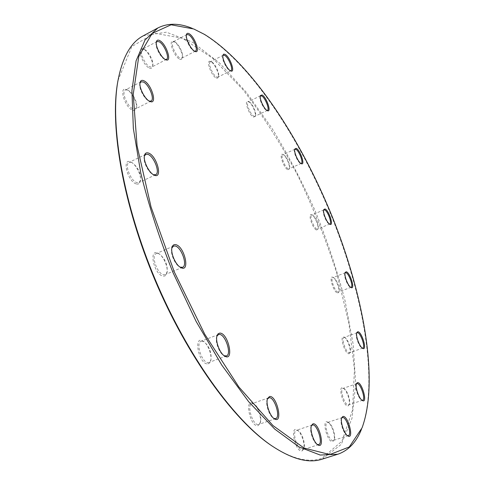 <?xml version="1.0" encoding="UTF-8"?>
<svg xmlns="http://www.w3.org/2000/svg" width="485" height="485" viewBox="0 0 485 485"><rect width="100%" height="100%" fill="white"/><g stroke="black" fill="none" stroke-linecap="round" stroke-linejoin="round"><path stroke-width="0.36" stroke-dasharray="2.42 1.82" d="M322.113 459.168L341.246 444.393L351.989 418.379L355.705 384.029L353.135 344.108L345.09 300.876C337.33 271.06 327.448 241.294 315.45 211.569C302.44 182.281 287.932 154.509 271.927 128.252L246.501 92.526L219.65 63.111L192.46 42.177L166.404 32.186L143.421 35.738M192.272 28.379L203.682 34.102C250.854 63.268 299.888 138.243 331.71 216.637C363.192 295.019 379.052 381.343 361.683 428.758L361.464 429.304M337.699 293.025L338.76 292.194C340.076 289.278 335.881 278.602 332.934 277.347C328.151 274.565 333.698 292.928 337.699 293.025M348.939 353.735L349.934 352.825C351.364 349.727 347.296 338.657 344.198 337.214C338.936 334.001 344.726 354.305 348.939 353.735M348.048 405.921L349.061 404.872C350.655 401.447 346.654 389.885 343.301 388.176C337.305 384.326 343.362 407.157 348.048 405.921M332.783 441.52L333.941 440.241C335.711 436.361 331.758 424.339 328.06 422.283C321.064 417.597 327.314 443.338 332.783 441.52M302.064 450.947L303.549 449.274C305.465 444.842 301.524 432.584 297.426 430.171C289.212 424.502 295.492 453.038 302.064 450.947M257.978 425.684L260.033 423.441C261.985 418.47 257.941 406.345 253.455 403.647C243.991 397.106 250.108 427.473 257.978 425.684M207.78 363.902L209.49 363.101L210.599 361.064C212.412 355.717 208.071 344.011 203.251 341.21C192.86 334.298 198.808 364.702 207.78 363.902M163.409 276.117C165.179 276.226 166.349 275.189 166.919 273C168.465 267.526 163.584 256.171 158.534 253.516C147.967 247.023 153.994 275.498 163.409 276.117M136.57 183.985C138.601 184.421 139.88 183.475 140.401 181.147C141.705 175.794 136.2 164.512 131.12 162.166C121.286 156.673 127.549 182.087 136.57 183.985M132.684 110.204C134.697 110.895 135.933 110.162 136.394 107.997C137.564 103.008 131.623 91.635 126.785 89.658C118.273 85.245 124.627 107.549 132.684 110.204M149.319 68.027C151.102 68.797 152.199 68.27 152.599 66.445C153.721 61.965 147.707 50.61 143.317 48.967C136.176 45.402 142.366 65.166 149.319 68.027M179.565 59.091C181.032 59.8 181.942 59.419 182.299 57.951C183.409 53.999 177.631 42.844 173.733 41.461C167.713 38.479 173.612 56.405 179.565 59.091M287.878 169.702L289.339 168.944C290.503 165.997 285.859 155.564 282.888 154.472C278.354 152.054 283.695 168.422 287.878 169.702M253.522 117.134L255.31 116.339C256.438 113.187 251.448 102.608 248.29 101.492C243.537 99.043 248.957 115.315 253.522 117.134M216.158 77.964L217.589 78.17L218.377 77.066C219.493 73.575 214.097 62.717 210.629 61.51C205.391 58.879 211.011 75.666 216.158 77.964M117.946 80.649L131.829 46.524L154.576 33.204L182.584 38.315L212.836 58.364L243.058 89.78C262.627 115.169 280.736 143.481 297.378 174.721C312.916 206.925 326.078 239.869 336.863 273.558L348.873 323.071L354.45 369.6L352.492 410.213L341.907 441.235L321.913 458.276C308.751 463.048 292.164 458.986 272.164 446.085M316.638 229.981L317.857 229.205C319.082 226.337 314.704 215.88 311.8 214.74C307.254 212.212 312.649 229.272 316.638 229.981M312.328 215.007L312.601 215.11C315.25 216.152 319.275 225.755 318.154 228.374L317.038 229.09C313.995 228.653 309.09 215.667 311.722 215.019L312.328 215.007M323.628 210.126L323.44 210.502C322.325 213.03 326.466 222.912 329.048 223.894L329.448 224.028M283.628 154.8L283.701 154.824C286.417 155.831 290.679 165.403 289.612 168.101L289.066 168.822L288.278 168.792C285.089 167.895 280.233 155.449 282.797 154.751L283.628 154.8M294.668 149.507L294.486 149.901C293.425 152.508 297.814 162.366 300.445 163.306L300.858 163.427M333.243 277.584L333.735 277.747C336.426 278.893 340.276 288.696 339.076 291.364L338.106 292.122C335.074 292.194 330 278.263 332.819 277.626L333.243 277.584M345.005 273L344.805 273.382C343.61 275.947 347.581 286.035 350.212 287.126L350.619 287.272M344.265 337.433L345.011 337.651C347.848 338.973 351.583 349.133 350.267 351.971L349.364 352.801C346.199 353.438 340.846 338.148 343.986 337.487L344.265 337.433M356.675 333.043L356.469 333.444C355.166 336.166 359.027 346.629 361.804 347.903L362.228 348.072M343.083 388.388L344.138 388.661C347.212 390.225 350.885 400.84 349.424 403.975L348.497 404.933C345.029 406.139 339.312 389.158 342.925 388.424L343.083 388.388M356.311 384.09L356.087 384.52C354.644 387.521 358.439 398.476 361.464 399.998L361.913 400.204M327.49 422.471L328.927 422.823C332.316 424.696 335.947 435.736 334.323 439.289L333.268 440.459C329.291 442.168 323.174 423.35 327.411 422.496L327.49 422.471M341.598 418.179L341.367 418.658C339.761 422.065 343.519 433.481 346.872 435.318L347.351 435.56M296.474 430.274L298.323 430.747C302.076 432.959 305.695 444.212 303.943 448.267L302.585 449.801C297.899 451.765 291.418 431.347 296.365 430.304L296.474 430.274M311.321 425.921L311.079 426.448C309.333 430.359 313.098 442.029 316.826 444.199L317.336 444.49M252.194 403.611L254.376 404.235C258.487 406.715 262.197 417.846 260.409 422.399L258.523 424.448C253.043 426.212 246.271 404.993 251.873 403.696L252.194 403.611M267.368 399.106L267.126 399.688C265.344 404.108 269.211 415.681 273.304 418.118L273.843 418.434M201.972 341.058L204.191 341.786C209.478 346.69 211.727 352.765 210.933 360.003L209.023 362.453L208.356 362.598C202.215 363.623 195.243 342.798 201.172 341.216L201.972 341.058M216.88 336.244L216.662 336.863C214.994 341.664 219.153 352.868 223.549 355.39L224.118 355.711M157.752 253.406L159.504 254.049C165.094 258.717 167.658 264.677 167.198 271.933L165.312 274.589L163.985 274.777C157.57 274.71 150.55 255.352 156.273 253.582L157.752 253.406M171.89 248.005L171.696 248.641C170.265 253.594 174.939 264.464 179.523 266.841L180.117 267.144M131.174 162.275L132.12 162.657C137.885 167.083 140.723 172.89 140.638 180.074L139.019 182.554L137.122 182.663C130.908 181.572 124.051 164.118 129.137 162.354L131.174 162.275M144.378 156.079L144.215 156.71C143.002 161.572 148.271 172.369 152.848 174.436L153.442 174.703M127.603 90.022L127.797 90.107C132.223 91.914 137.685 102.359 136.612 106.93L135.339 108.992L133.211 108.949C127.525 107.197 121.044 91.526 125.348 89.943L127.603 90.022M139.983 83.19L139.832 83.79C138.746 88.325 144.415 99.176 148.737 100.898L149.313 101.116M144.53 49.488C148.555 51.271 153.812 61.395 152.817 65.408L151.829 67.015L149.81 66.851C144.779 64.857 138.777 50.622 142.408 49.282L144.53 49.488M156.291 42.45L156.14 43.001C155.103 47.063 160.82 57.873 164.724 59.279L165.258 59.467M175.012 42.007C178.613 43.741 183.494 53.483 182.524 56.969L181.742 58.2L180.02 58.006C175.618 56.078 170.083 42.88 173.206 41.777L175.012 42.007M186.343 35.205L186.185 35.702C185.167 39.267 190.641 49.858 194.091 51.034L194.588 51.192M211.781 62.001C215 63.529 219.596 73.053 218.614 76.139L217.959 77.115L216.583 76.957C212.715 75.284 207.544 62.729 210.338 61.813L211.781 62.001M222.851 55.666L222.688 56.121C221.663 59.249 226.762 69.537 229.835 70.561L230.29 70.701M249.248 101.898C252.164 103.123 256.583 112.629 255.565 115.466L254.983 116.279L253.928 116.188C250.466 114.872 245.519 102.565 248.138 101.783L249.248 101.898M260.215 96.109L260.045 96.527C259.008 99.334 263.725 109.343 266.52 110.295L266.95 110.422M323.944 209.866L311.722 215.019M329.861 223.985L317.602 229.065M294.989 149.222L282.797 154.751M301.282 163.372L289.066 168.822M345.344 272.728L332.819 277.626M351.061 287.241L338.488 292.073M357.087 332.722L343.986 337.487M362.756 348.06L349.594 352.753M356.845 383.665L342.925 388.424M362.598 400.222L348.6 404.902M342.319 417.579L327.411 422.496M348.291 435.633L333.286 440.453M312.31 425.03L296.365 430.304M318.657 444.63L302.604 449.795M268.672 397.827L251.873 403.696M275.656 418.652L258.735 424.387M218.432 334.559L201.172 341.216M226.386 355.948L209.023 362.453M173.448 246.125L156.273 253.582M182.554 267.302L165.312 274.589M145.718 154.357L129.137 162.354M155.63 174.733L139.019 182.554M141.014 81.844L125.348 89.943M151.011 101.062L135.339 108.992M157.055 41.492L142.408 49.282M166.476 59.376L151.829 67.015M186.913 34.544L173.206 41.777M195.443 51.101L181.742 58.2M223.294 55.205L210.338 61.813M230.921 70.622L217.959 77.115M260.578 95.763L248.138 101.783M267.441 110.356L254.983 116.279M333.735 277.747L332.934 277.347M339.076 291.364L338.76 292.194M350.212 287.126L351.025 287.538M344.805 273.382L345.126 272.534M345.011 337.651L344.198 337.214M350.267 351.971L349.934 352.825M361.804 347.903L362.641 348.351M356.469 333.444L356.808 332.571M344.138 388.661L343.301 388.176M349.424 403.975L349.061 404.872M361.464 399.998L362.331 400.501M356.087 384.52L356.457 383.611M328.927 422.823L328.06 422.283M334.323 439.289L333.941 440.241M346.872 435.318L347.769 435.87M341.367 418.658L341.755 417.688M298.323 430.747L297.426 430.171M303.943 448.267L303.549 449.274M316.826 444.199L317.754 444.8M311.079 426.448L311.479 425.424M254.376 404.235L253.455 403.647M260.409 422.399L260.033 423.441M273.304 418.118L274.261 418.737M267.126 399.688L267.514 398.615M204.191 341.786L203.251 341.21M210.933 360.003L210.599 361.064M223.549 355.39L224.525 355.99M216.662 336.863L217.007 335.765M159.504 254.049L158.534 253.516M167.198 271.933L166.919 273M179.523 266.841L180.529 267.399M171.696 248.641L171.987 247.526M132.12 162.657L131.12 162.166M140.638 180.074L140.401 181.147M152.848 174.436L153.884 174.946M144.215 156.71L144.457 155.588M127.797 90.107L126.785 89.658M136.612 106.93L136.394 107.997M148.737 100.898L149.774 101.353M139.832 83.79L140.056 82.674M144.3 49.379L143.317 48.967M152.817 65.408L152.599 66.445M164.724 59.279L165.725 59.703M156.14 43.001L156.358 41.928M174.673 41.843L173.733 41.461M182.524 56.969L182.299 57.951M194.091 51.034L195.049 51.422M186.185 35.702L186.422 34.69M283.701 154.824L282.888 154.472M289.612 168.101L289.339 168.944M300.445 163.306L301.27 163.669M294.486 149.901L294.771 149.034M249.132 101.844L248.29 101.492M255.565 115.466L255.31 116.339M266.52 110.295L267.374 110.653M260.045 96.527L260.306 95.624M211.515 61.868L210.629 61.51M218.614 76.139L218.377 77.066M229.835 70.561L230.733 70.931M222.688 56.121L222.936 55.169M193.757 28.979L192.812 28.603M362.071 427.818L361.683 428.758M312.601 215.11L311.8 214.74M318.154 228.374L317.857 229.205M329.048 223.894L329.861 224.276M323.44 210.502L323.737 209.659"/><path stroke-width="0.73" d="M157.849 27.972L143.421 35.738C130.683 42.286 122.099 57.782 117.679 82.232C110.125 126.7 123.451 204.227 155.455 280.075C187.465 355.929 233.715 419.561 270.842 445.175C291.443 459.065 308.533 463.727 322.113 459.168L337.742 454.245L320.185 455.039L298.996 446.909L274.807 429.152L248.635 401.671L221.851 365.193L196.079 321.361L173.03 272.661C159.486 238.729 148.743 205.555 140.796 173.133L133.351 128.489L131.926 90.568L136.079 60.849L145.033 39.994L157.849 27.972C167.962 22.898 179.432 23.031 192.272 28.379M361.464 429.304C356.469 441.89 348.836 450.11 338.56 453.978L337.742 454.245M346.163 271.782C350.006 272.091 355.602 290.133 351.025 287.538C348.157 286.344 343.823 275.322 345.126 272.534L346.163 271.782M357.778 331.734C361.816 331.407 367.685 351.352 362.641 348.351C359.609 346.969 355.39 335.529 356.808 332.571L357.778 331.734M357.445 382.635C361.913 381.665 368.097 404.09 362.331 400.501C359.033 398.84 354.881 386.872 356.457 383.611L357.445 382.635M342.883 416.488C348.084 414.984 354.523 440.253 347.769 435.87C344.114 433.869 340.003 421.398 341.755 417.688L342.883 416.488M312.934 423.848C319.172 422.126 325.708 450.11 317.754 444.8C313.692 442.435 309.575 429.68 311.479 425.424L312.934 423.848M269.533 396.506C277.008 395.129 283.44 424.884 274.261 418.737C269.793 416.075 265.568 403.429 267.514 398.615L269.533 396.506M219.784 333.098C228.326 332.758 234.613 362.489 224.525 355.99C219.729 353.238 215.188 340.997 217.007 335.765L218.104 333.789L219.784 333.098M175.461 244.622C184.458 245.701 190.757 273.504 180.529 267.399C175.534 264.81 170.423 252.927 171.987 247.526C172.551 245.362 173.715 244.398 175.461 244.622M148.264 152.981C156.916 155.309 163.336 180.093 153.884 174.946C148.889 172.69 143.136 160.887 144.457 155.588C144.985 153.278 146.252 152.411 148.264 152.981M143.742 80.698C151.514 83.735 157.916 105.487 149.774 101.353C145.063 99.486 138.868 87.621 140.056 82.674C140.517 80.54 141.747 79.879 143.742 80.698M159.613 40.552C166.343 43.741 172.533 63.032 165.725 59.703C161.475 58.17 155.23 46.354 156.358 41.928C156.764 40.134 157.849 39.673 159.613 40.552M189.132 33.72C194.897 36.684 200.778 54.205 195.049 51.422C191.284 50.143 185.306 38.57 186.422 34.69C186.773 33.247 187.677 32.925 189.132 33.72M296.202 148.368C300.245 149.859 305.592 165.925 301.27 163.669C298.402 162.651 293.613 151.878 294.771 149.034L296.202 148.368M262.07 94.951C266.489 96.988 271.897 112.938 267.374 110.653C264.325 109.622 259.178 98.685 260.306 95.624L262.07 94.951M225.125 54.411C230.12 56.951 235.716 73.387 230.733 70.931C227.386 69.816 221.815 58.576 222.936 55.169L223.712 54.12L225.125 54.411M204.573 34.447L193.757 28.979L171.114 24.79L152.108 33.423L138.777 56.478L133.211 94.405L137.073 145.809L151.047 206.98L174.364 272.097L204.749 334.238L238.826 386.921L272.958 425.551L304.016 448.025L329.83 454.56L349.273 446.964L362.071 427.818C379.349 380.658 363.52 294.601 332.122 216.431C300.391 138.255 251.515 63.493 204.573 34.447M324.932 208.962C328.788 209.884 334.201 226.634 329.861 224.276C327.048 223.209 322.525 212.412 323.737 209.659L324.932 208.962M272.164 446.085L269.933 444.557C232.927 419.028 186.889 355.705 155.048 280.251C123.208 204.797 109.956 127.64 117.485 83.317L117.946 80.649M329.448 224.028L329.861 223.985C332.377 223.349 327.527 210.484 324.538 209.859L323.628 210.126M300.858 163.427L301.282 163.372C303.737 162.693 298.942 150.368 295.801 149.283L294.668 149.507M350.619 287.272L351.061 287.241C353.759 286.605 348.727 272.806 345.757 272.685L345.005 273M362.228 348.072L362.756 348.06C365.769 347.393 360.446 332.249 357.354 332.674L356.675 333.043M361.913 400.204L362.598 400.222C366.072 399.47 360.373 382.659 356.996 383.629L356.311 384.09M347.351 435.56L348.291 435.633C352.365 434.748 346.266 416.13 342.398 417.555L341.598 418.179M317.336 444.49L318.657 444.63C323.422 443.557 316.96 423.369 312.413 424.999L311.321 425.921M273.843 418.434L275.656 418.652C281.045 417.324 274.322 396.36 268.981 397.748L267.368 399.106M224.118 355.711L226.386 355.948C232.097 354.365 225.21 333.801 219.208 334.414L218.432 334.559L216.88 336.244M180.117 267.144L182.554 267.302C188.065 265.562 181.178 246.453 174.885 245.968L173.448 246.125L171.89 248.005M153.442 174.703L155.63 174.733C160.523 173.024 153.824 155.788 147.707 154.309L145.718 154.357L144.378 156.079M149.313 101.116L151.011 101.062C155.145 99.528 148.828 84.057 143.214 81.965L141.014 81.844L139.983 83.19M165.258 59.467L166.476 59.376C169.956 58.085 164.094 44.02 159.122 41.734L157.055 41.492L156.291 42.45M194.588 51.192L195.443 51.101C198.444 50.034 193.018 36.987 188.671 34.805L186.913 34.544L186.343 35.205M230.29 70.701L230.921 70.622C233.6 69.731 228.514 57.315 224.694 55.417L223.294 55.205L222.851 55.666M266.95 110.422L267.441 110.356C269.945 109.592 265.071 97.412 261.657 95.903L260.215 96.109M269.933 444.557L270.842 445.175M117.485 83.317L117.679 82.232"/></g></svg>
